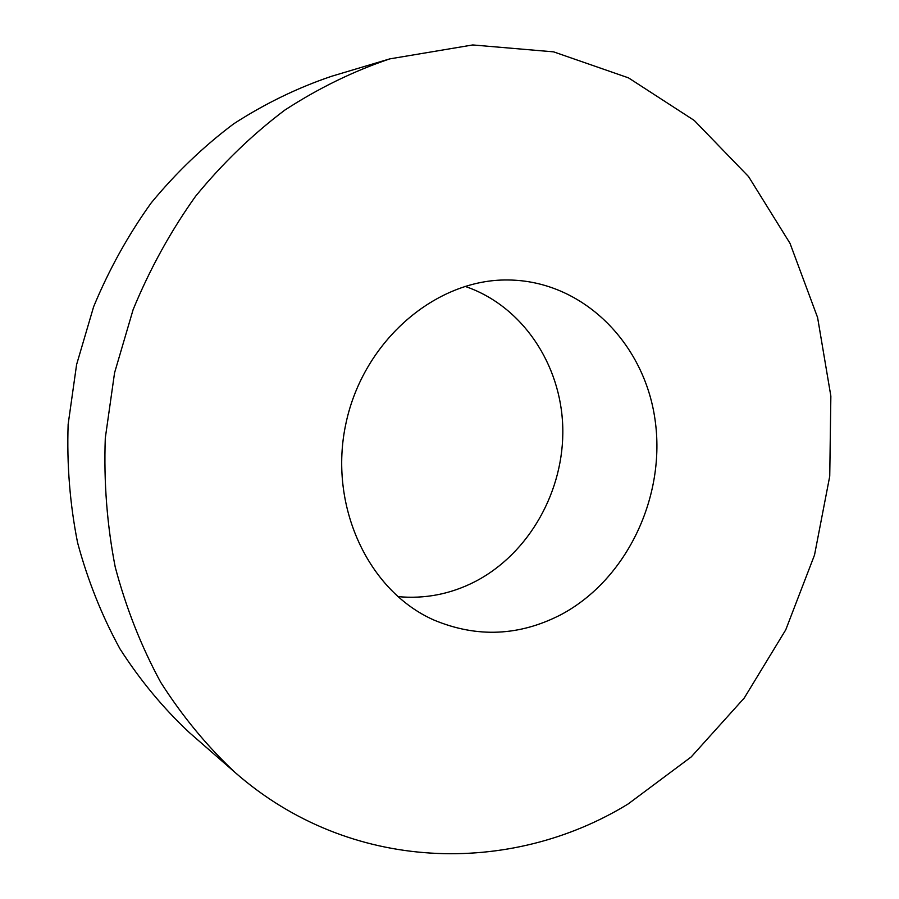 <?xml version="1.0" encoding="UTF-8"?>
<svg xmlns="http://www.w3.org/2000/svg" width="899" height="899" viewBox="0 0 899 899"><rect width="100%" height="100%" fill="white"/><g stroke="black" fill="none" stroke-linecap="round" stroke-linejoin="round"><path stroke-width="1.35" d="M397.751 596.599C424.755 599.15 450.511 594.16 475.02 581.642C529.219 553.57 564.437 490.607 562.774 427.385C561.111 364.207 522.105 305.649 464.974 286.343M561.549 614.365C627.232 579.046 666.238 496.057 654.989 419.305C644.111 342.575 582.462 280.555 507.969 279.982C436.082 278.892 363.668 340.373 346.036 422.979C327.888 505.474 368.354 591.418 434.262 620.186C477.335 638.032 519.768 636.099 561.549 614.365M628.143 803.964L691.219 756.913L744.26 698.006L785.748 629.828L814.528 555.009L829.743 476.2L830.856 396.111L817.596 317.538L790.03 243.371L748.597 176.631L694.23 120.432L628.491 77.865L553.627 51.861L472.762 44.95L389.773 58.885C353.442 71.156 318.426 88.248 284.725 110.161C252.192 134.704 222.48 163.416 195.577 196.274C170.675 231.2 149.863 268.981 133.131 309.604L114.566 372.827L105.295 438.06C103.711 481.965 107.026 524.971 115.229 567.078C126.118 608.129 141.289 646.561 160.741 682.363C182.351 716.256 207.152 746.316 235.133 772.522C350.239 873.502 510.902 875.918 628.143 803.964M389.773 58.885L331.619 76.269C297.726 87.709 265.115 103.531 233.807 123.747C203.612 146.357 176.08 172.743 151.212 202.893C128.22 234.92 109.026 269.531 93.631 306.728L76.595 364.601L68.144 424.339C66.762 464.558 69.908 504.013 77.584 542.681C87.742 580.428 101.89 615.837 120.005 648.921C140.143 680.285 163.27 708.187 189.397 732.629L235.133 772.522"/></g></svg>
